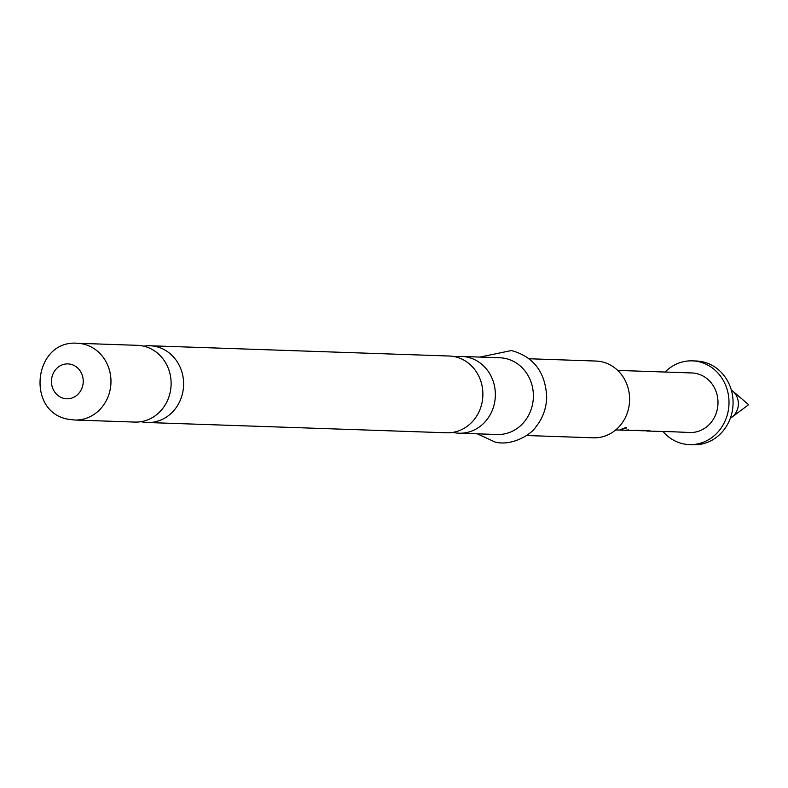 <?xml version="1.0" encoding="UTF-8"?>
<svg xmlns="http://www.w3.org/2000/svg" width="788" height="788" viewBox="0 0 788 788"><rect width="100%" height="100%" fill="white"/><g stroke="black" fill="none" stroke-linecap="round" stroke-linejoin="round"><path stroke-width="1.18" d="M626.411 427.825L621.092 429.499L626.647 427.923M626.263 427.391L620.865 429.44M142.618 345.922A38.405 34.958 -88 0 0 137.476 345.331L77.323 343.263A38.405 34.958 92 0 1 82.464 343.864A38.405 34.958 92 0 1 110.753 385.677A38.405 34.958 92 0 1 74.693 420.024L134.846 422.082A38.405 34.958 -88 0 0 170.907 387.735A38.405 34.958 -88 0 0 142.618 345.922M147.317 422.516L446.609 432.779A38.405 34.958 -88 0 0 482.67 398.433A38.405 34.958 -88 0 0 454.38 356.619A38.405 34.958 -88 0 0 449.239 356.018L149.956 345.755A38.405 34.958 92 0 1 155.098 346.356A38.405 34.958 92 0 1 183.387 388.169A38.405 34.958 92 0 1 147.317 422.516A38.405 34.958 92 0 1 142.175 421.915A38.405 34.958 92 0 1 141.101 421.679M665.092 372.034A41.892 38.139 92 0 1 692.307 360.865A41.892 38.139 92 0 1 715.711 370.774A41.892 38.139 92 0 1 726.378 417.758A41.892 38.139 92 0 1 689.431 444.599A41.892 38.139 92 0 1 666.018 434.69A41.892 38.139 92 0 1 663.023 431.548M692.307 360.865L696.365 361.002A41.892 38.139 92 0 1 719.779 370.912A41.892 38.139 92 0 1 730.446 417.906A41.892 38.139 92 0 1 693.499 444.737L689.431 444.599M731.303 389.991A16.174 14.726 92 0 1 732.771 391.094A16.174 14.726 92 0 1 733.234 391.518A16.174 14.726 92 0 1 731.875 417.207A16.174 14.726 92 0 1 730.338 418.211M143.692 346.159A38.405 34.958 92 0 1 149.956 345.755M455.454 356.846A38.405 34.958 92 0 1 461.709 356.452A38.405 34.958 92 0 1 466.851 357.043A38.405 34.958 92 0 1 495.14 398.856A38.405 34.958 92 0 1 459.079 433.203A38.405 34.958 92 0 1 453.937 432.602A38.405 34.958 92 0 1 452.864 432.376M529.122 358.757L595.964 361.052A38.405 34.958 92 0 1 601.106 361.653A38.405 34.958 92 0 1 629.395 403.466A38.405 34.958 92 0 1 593.325 437.813L526.492 435.518M461.709 356.452L499.74 357.752A38.405 34.958 92 0 1 504.881 358.353A38.405 34.958 92 0 1 533.171 400.166A38.405 34.958 92 0 1 497.11 434.503L459.079 433.203M617.713 370.409L691.884 372.96A29.786 27.117 92 0 1 708.53 380.003A29.786 27.117 92 0 1 716.125 413.424A29.786 27.117 92 0 1 689.845 432.504L665.781 431.46M639.166 430.268L632.606 430.504M615.714 429.923L644.417 430.8M644.101 430.721L639.521 430.563M646.052 430.977L650.297 430.928L641.836 430.376M647.056 431.036L670.677 431.706M670.371 431.617L668.106 431.272M665.643 431.637L659.093 431.42M655.882 431.331L654.877 431.282M628.706 429.923L626.381 430.11M626.243 430.287L619.693 430.061M616.472 429.982L615.694 429.943M64.409 398.521A17.454 15.888 92 0 1 51.722 378.23A17.454 15.888 92 0 1 70.28 364.174A17.454 15.888 92 0 1 82.967 384.455A17.454 15.888 92 0 1 64.409 398.521M731.875 417.207L748.6 404.707L732.771 391.094M77.323 343.263C33.332 339.628 25.403 412.902 68.98 419.354L74.693 420.024M477.341 433.833L495.071 442.048C511.885 446.422 531.299 434.424 535.722 427.086C542.627 418.586 546.281 408.696 546.705 397.408C545.572 372.389 533.811 356.767 511.402 350.542L479.971 357.072"/></g></svg>
